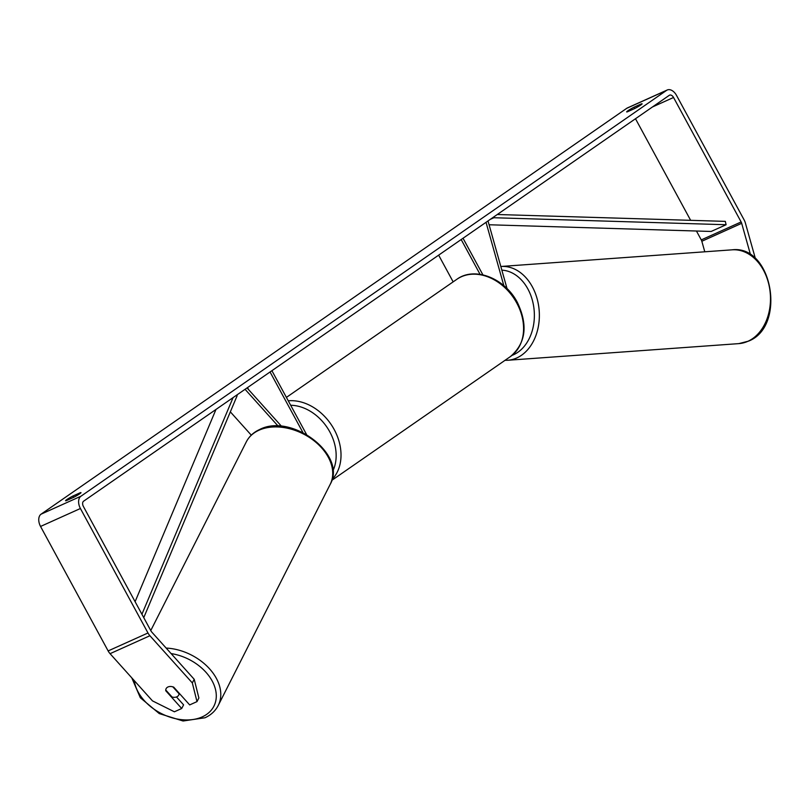 <?xml version="1.0" encoding="UTF-8"?>
<svg xmlns="http://www.w3.org/2000/svg" width="811" height="811" viewBox="0 0 811 811"><rect width="100%" height="100%" fill="white"/><g stroke="black" fill="none" stroke-linecap="round" stroke-linejoin="round"><path stroke-width="1.22" d="M245.064 389.3L278.163 426.13M230.344 411.856L251.278 435.142M247.051 387.922L281.569 426.343M248.683 389.746L247.517 387.597M302.909 432.527L270.043 371.985M306.517 434.443L271.908 370.698M172.844 686.846L179.089 693.8A7.066 4.937 26.9 0 1 178.714 695.078A7.066 4.937 26.9 0 1 176.839 696.821A7.066 4.937 26.9 0 1 172.064 697.024L165.738 689.979A7.066 4.937 26.9 0 1 166.103 688.691A7.066 4.937 26.9 0 1 166.488 688.093A7.066 4.876 27.4 0 1 173.726 687.15L189.683 704.911L196.992 701.616L192.329 682.933L194.214 679.304L198.877 697.987L196.992 701.616M750.56 254.877L741.68 223.319A4.237 2.697 65.8 0 0 741.132 221.961L673.546 97.482A4.237 2.697 65.8 0 0 669.572 95.161A4.237 2.697 65.8 0 0 669.288 95.313L83.604 501.188A4.237 2.697 65.8 0 0 83.391 506.449L150.968 630.928A4.237 2.697 65.8 0 0 151.799 632.104L194.214 679.304M66.269 500.661A7.066 0.639 151.5 0 1 65.579 500.732A7.066 0.639 151.5 0 1 66.806 499.596A7.066 0.639 151.5 0 1 72.97 496.008L80.309 492.713A7.066 0.639 151.5 0 1 80.988 492.642A7.066 0.639 151.5 0 1 73.598 497.356L66.269 500.661M627.907 110.772A7.066 0.639 -28.5 0 0 626.67 111.908A7.066 0.639 -28.5 0 0 627.359 111.827L634.699 108.532A7.066 0.639 -28.5 0 0 642.089 103.808A7.066 0.639 -28.5 0 0 641.4 103.879L634.07 107.184A7.066 0.639 -28.5 0 0 627.907 110.772M755.416 258.679L745.4 223.076A9.894 6.285 65.8 0 0 744.113 219.893L676.526 95.414A9.894 6.285 65.8 0 0 667.24 90.001A9.894 6.285 65.8 0 0 666.601 90.366L80.918 496.231A9.894 6.285 65.8 0 0 80.411 508.507L147.987 632.985A9.894 6.285 65.8 0 0 149.913 635.733L192.329 682.933M667.24 90.001L627.39 107.944A9.894 6.285 65.8 0 0 626.751 108.309L41.067 514.174A9.894 6.285 65.8 0 0 40.55 526.451L108.137 650.929A9.894 6.285 65.8 0 0 110.063 653.676L152.468 700.876L174.395 711.794L181.705 708.5L165.758 690.739A7.066 4.876 27.4 0 1 165.748 689.989M704.789 251.795L701.829 241.262A4.237 2.697 65.8 0 0 701.272 239.904L696.446 231.013M690.648 220.328L635.489 118.741M176.494 696.963L183.59 704.86L181.705 708.5M634.78 108.492L634.07 107.184M73.679 497.315L72.97 496.008M488.009 220.937L507.047 288.645M486.032 222.315L503.844 285.685M453.146 281.853L438.65 255.151M482.91 274.858L463.03 238.252M480.061 274.331L461.175 239.539M489.094 224.769L711.146 231.459L726.098 224.728L725.318 221.373L497.295 214.509M726.098 224.728L493.899 217.733L490.31 219.345M493.899 217.733L493.717 216.983M141.925 614.262L233.081 397.603M135.102 601.691L215.979 409.454M143.76 617.637L237.167 395.636L236.66 395.129M171.101 653.585A43.48 30.382 26.9 0 1 212.867 682.325A43.48 30.382 26.9 0 1 202.405 716.802A43.48 30.382 26.9 0 1 160.345 713.021A43.48 30.382 26.9 0 1 134.251 680.601M150.765 630.542L246.301 441.883A47.018 32.856 26.9 0 1 258.78 430.317A47.018 32.856 26.9 0 1 313.127 440.069A47.018 32.856 26.9 0 1 330.189 484.36L218.24 705.458A47.018 32.856 -153.1 0 0 209.441 668.69A47.018 32.856 -153.1 0 0 166.154 648.07M666.601 90.366L626.751 108.309M80.918 496.231L41.067 514.174M149.913 635.733L110.063 653.676M673.546 97.482L652.5 106.951M741.132 221.961L701.272 239.904M741.68 223.319L701.829 241.262M80.411 508.507L40.55 526.451M147.987 632.985L108.137 650.929M510.403 356.587A47.018 36.09 -124.7 0 0 516.759 303.03A47.018 36.09 -124.7 0 0 456.846 279.298C474.658 266.099 505.04 278.366 517.377 302.462C528.184 325.211 525.863 343.256 510.403 356.587L331.8 480.355M288.26 400.816A47.018 36.09 55.3 0 1 334.193 429.536A47.018 36.09 55.3 0 1 332.034 479.534M332.885 470.877A43.48 33.373 -124.7 0 0 329.844 431.949A43.48 33.373 -124.7 0 0 290.673 405.267M747.975 341.269A47.018 34.954 -94.1 0 0 769.558 287.946A47.018 34.954 -94.1 0 0 732.08 249.829C772.498 244.608 786.65 326.519 748.502 341.137L738.831 343.621A47.018 34.954 -94.1 0 0 747.975 341.269M732.08 249.829L500.823 266.484A47.018 34.954 85.9 0 1 500.955 266.474A47.018 34.954 85.9 0 1 538.433 304.591A47.018 34.954 85.9 0 1 516.86 357.915A47.018 34.954 85.9 0 1 507.716 360.266L738.831 343.621M512.035 355.37A43.48 32.328 -94.1 0 0 513.556 354.742A43.48 32.328 -94.1 0 0 533.82 307.41A43.48 32.328 -94.1 0 0 501.847 270.144M131.777 677.844L140.333 697.754L159.26 713.579L183.053 720.999L205.021 717.755C211.022 714.988 215.432 710.882 218.24 705.458M246.301 441.883C249.109 436.45 253.519 432.344 259.51 429.577C291.362 412.637 347.422 454.636 330.189 484.36M179.484 693.567L178.714 695.078M286.405 397.4L456.846 279.298M505 360.327L507.716 360.266"/></g></svg>
